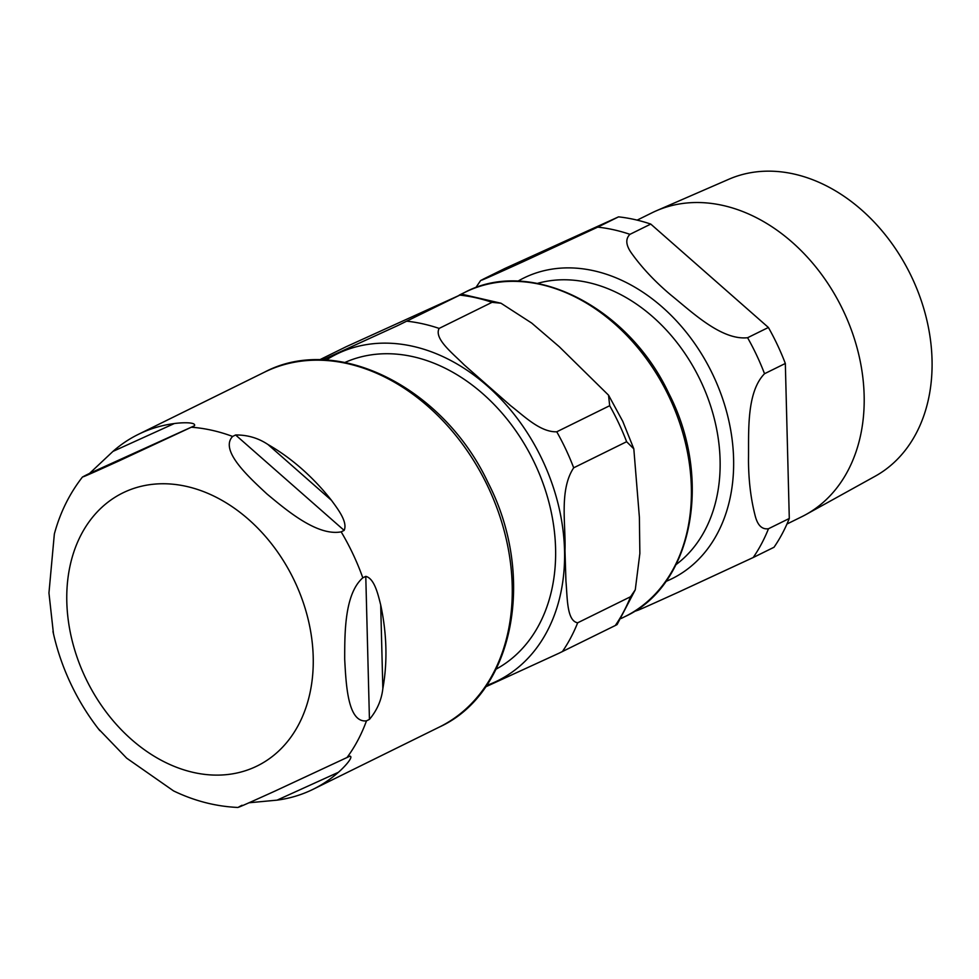 <?xml version="1.0" encoding="UTF-8"?>
<svg xmlns="http://www.w3.org/2000/svg" width="979" height="979" viewBox="0 0 979 979"><rect width="100%" height="100%" fill="white"/><g stroke="black" fill="none" stroke-linecap="round" stroke-linejoin="round"><path stroke-width="1.47" d="M344.926 362.463A171.031 129.448 63.8 0 1 534.999 463.948A171.031 129.448 63.8 0 1 496.108 669.134M635.273 589.786L617.088 624.565L615.301 625.508A200.352 151.647 -116.2 0 0 630.574 596.725L635.273 589.786L639.862 553.465L639.385 517.255L633.817 448.859L626.621 441.713A200.352 151.647 -116.2 0 0 618.826 423.405A200.352 151.647 -116.2 0 0 609.684 405.71L608.534 395.173L559.254 346.713L531.695 323.07L501.003 303.233L492.045 302.327A200.352 151.647 -116.2 0 0 459.824 295.107L461.598 294.165M322.544 359.929L397.278 325.787L459.824 295.107L346.162 346.725L319.509 359.868M492.045 302.327L439.13 328.418C433.758 338.685 452.763 353.333 464.242 364.922L510.597 405.661C524.267 416.185 540.273 432.302 556.757 431.8L609.684 405.71M615.301 625.508L558.985 653.226L485.596 686.879M626.621 441.713L573.694 467.803C558.936 490.063 565.984 524.928 564.981 550.577L565.935 581.036C567.453 597.068 566.547 620.87 577.659 622.803L630.574 596.725M369.438 719.394L366.464 720.862C347.68 723.004 346.04 683.991 344.694 659.173C344.743 633.67 344.375 594.033 362.805 577.83L365.779 576.362C374.467 578.503 378.078 594.486 380.696 604.949A197.807 149.726 63.8 0 1 382.838 688.629C381.541 700.009 377.074 710.264 369.438 719.394L365.779 576.362M344.143 530.385L341.169 531.854C317.22 536.333 286.749 510.414 266.961 493.979C248.568 476.859 219.357 450.316 232.623 436.45L235.596 434.982C247.467 434.86 258.26 438.029 267.965 444.503A197.807 149.726 63.8 0 1 331.465 500.318C337.89 509.092 347.912 522.064 344.143 530.385L235.596 434.982M194.442 425.767L119.083 460.876C101.339 468.917 73.131 481.692 86.58 474.864L89.554 473.395L112.952 451.405A197.807 149.726 63.8 0 1 138.223 434.431A197.807 149.726 63.8 0 1 141.465 432.889A197.807 149.726 63.8 0 1 174.311 423.54C182.327 422.426 196.449 422.035 194.442 425.767L89.554 473.395M53.466 633.743L48.95 592.98L54.347 534.008C60.086 512.702 69.46 493.697 82.469 477.018L86.58 474.864M98.243 728.633L126.683 758.174L173.552 790.897M242.058 805.252C228.609 812.093 256.804 799.305 274.561 791.277L350.041 756.106M349.919 756.155C353.908 756.657 344.486 767.046 338.416 772.284A197.807 149.726 63.8 0 1 313.145 789.27A197.807 149.726 63.8 0 1 277.057 800.149L249.009 802.768M656.26 210.828L728.78 179.279A165.635 125.373 63.8 0 1 912.098 277.901A165.635 125.373 63.8 0 1 875.165 476.222L805.974 514.526A169.404 128.225 -116.2 0 0 843.751 311.689A169.404 128.225 -116.2 0 0 656.26 210.828A169.404 128.225 -116.2 0 0 652.063 212.773L637.145 220.128M786.969 524.022L801.874 516.667A169.404 128.225 -116.2 0 0 805.974 514.526M768.491 528.733C762.017 529.676 757.575 525.344 755.164 515.737C750.82 498.923 748.592 480.383 748.482 460.118C748.959 433.367 745.937 392.75 764.526 373.721L785.329 363.466L789.294 518.478L768.491 528.733A200.352 151.647 -116.2 0 1 753.206 557.516L774.01 547.261A200.352 151.647 -116.2 0 0 789.294 518.478M597.728 227.128L522.872 261.821C504.821 269.971 472.38 284.779 484.067 278.746L504.87 268.479L618.544 216.861L597.728 227.128A200.352 151.647 -116.2 0 1 629.95 234.336L650.766 224.081L768.393 327.476L747.589 337.731C721.364 340.521 691.749 311.824 670.75 294.924C655.11 281.732 642.126 267.94 631.785 253.549C625.838 245.386 625.226 238.986 629.95 234.336M475.77 287.691L480.628 280.545L484.067 278.746M639.532 609.134C627.845 615.179 660.287 600.372 678.349 592.209L753.206 557.516M650.766 224.081A200.352 151.647 -116.2 0 0 618.544 216.861M785.329 363.466A200.352 151.647 -116.2 0 0 768.393 327.476M486.551 685.484A182.082 137.819 -116.2 0 0 542.623 460.485A182.082 137.819 -116.2 0 0 326.142 360.088M573.694 467.803A200.352 151.647 -116.2 0 0 565.911 449.496A200.352 151.647 -116.2 0 0 556.757 431.8M439.13 328.418A200.352 151.647 -116.2 0 0 406.909 321.198M562.374 651.598A200.352 151.647 -116.2 0 0 577.659 622.803M467.962 290.873A180.821 136.864 63.8 0 1 668.657 395.895A180.821 136.864 63.8 0 1 624.896 616.635C692.753 585.772 713.042 478.719 668.743 393.277C627.882 306.243 530.728 257.293 464.988 292.28A180.821 136.864 63.8 0 1 467.962 290.873M382.838 688.629L380.696 604.949M331.465 500.318L267.965 444.503M174.311 423.54L112.952 451.405M341.169 531.854A197.807 149.726 63.8 0 1 362.805 577.83M191.468 427.236A197.807 149.726 63.8 0 1 232.623 436.45M85.124 677.064A152.161 115.167 63.8 0 1 125.226 491.776A152.161 115.167 63.8 0 1 294.899 581.807A152.161 115.167 63.8 0 1 254.785 767.095A152.161 115.167 63.8 0 1 85.124 677.064M366.464 720.862A197.807 149.726 63.8 0 1 346.945 757.624M277.057 800.149L338.416 772.284M264.575 372.13A197.807 149.726 63.8 0 1 267.83 370.6A197.807 149.726 63.8 0 1 487.371 485.486A197.807 149.726 63.8 0 1 439.51 726.981C514.146 692.912 536.259 575.921 488.056 482.671C443.511 387.5 337.119 333.631 264.575 372.13L138.223 434.431M537.459 283.396A158.243 119.781 63.8 0 1 701.037 381.749A158.243 119.781 63.8 0 1 676.073 564.565M665.879 581.44A167.605 126.854 -116.2 0 0 669.244 579.996A167.605 126.854 -116.2 0 0 713.422 375.899A167.605 126.854 -116.2 0 0 517.867 281.206M764.526 373.721A200.352 151.647 -116.2 0 0 747.589 337.731M461.611 294.153L501.003 303.233M608.546 395.161L622.766 421.349L633.829 448.847M464.988 292.28L459.212 295.132M624.896 616.635L621.151 618.483M52.964 631.467C56.831 649.285 62.705 666.577 70.574 683.318C78.565 700.291 88.318 716.065 99.821 730.652M173.564 790.91C194.417 800.957 215.882 806.476 237.946 807.455M313.145 789.27L439.51 726.981M635.102 610.884L636.105 610.969"/></g></svg>
